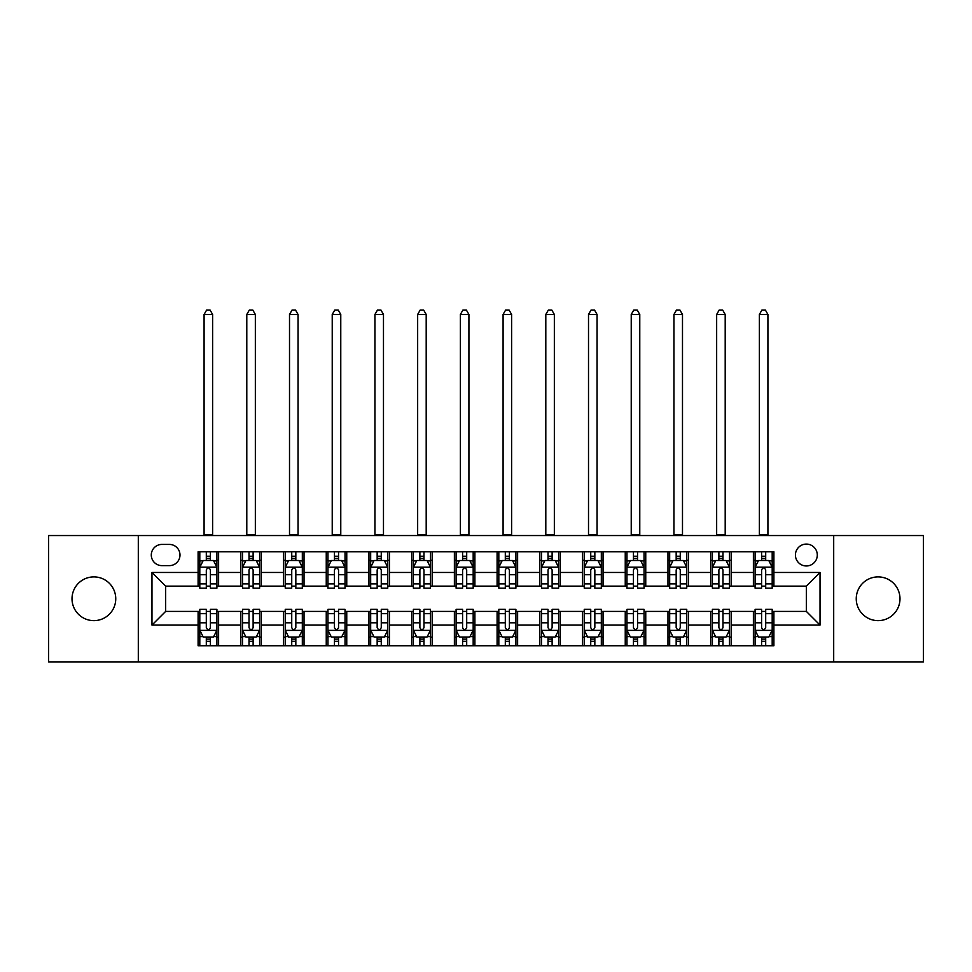 <?xml version="1.0" encoding="UTF-8"?>
<svg xmlns="http://www.w3.org/2000/svg" width="972" height="972" viewBox="0 0 972 972"><rect width="100%" height="100%" fill="white"/><g stroke="black" fill="none" stroke-linecap="round" stroke-linejoin="round"><path stroke-width="1.46" d="M878.117 576.894A21.87 21.87 0 0 0 856.247 598.764A21.87 21.87 0 0 0 878.117 620.634A21.87 21.87 0 0 0 899.987 598.764A21.87 21.87 0 0 0 878.117 576.894M93.883 576.894A21.87 21.87 0 0 0 72.013 598.764A21.87 21.87 0 0 0 93.883 620.634A21.87 21.87 0 0 0 115.753 598.764A21.87 21.87 0 0 0 93.883 576.894M806.359 544.089A10.935 10.935 0 0 0 795.424 555.024A10.935 10.935 0 0 0 806.359 565.959A10.935 10.935 0 0 0 817.294 555.024A10.935 10.935 0 0 0 806.359 544.089M833.697 661.981L923.4 661.981L923.4 535.548L833.697 535.548L833.697 661.981L138.303 661.981L138.303 535.548L48.6 535.548L48.6 661.981L138.303 661.981M161.874 565.619L169.395 565.619A10.595 10.595 0 0 0 179.99 555.024A10.595 10.595 0 0 0 169.395 544.429L161.874 544.429A10.595 10.595 0 0 0 151.292 555.024A10.595 10.595 0 0 0 161.874 565.619M833.697 535.548L138.303 535.548M198.106 625.081L151.972 625.081L151.972 572.459L198.106 572.459L198.106 586.128L165.641 586.128L165.641 611.412L198.106 611.412L198.106 645.748L773.894 645.748L773.894 611.412L806.359 611.412L806.359 586.128L773.894 586.128L773.894 572.459L820.028 572.459L820.028 625.081L773.894 625.081M773.894 572.459L773.894 551.78L198.106 551.78L198.106 572.459M753.397 551.78L753.397 586.128L755.098 586.128M761.598 586.128L765.693 586.128M772.193 586.128L773.894 586.128M753.397 586.128L729.474 586.128M710.678 551.78L710.678 586.128L712.391 586.128M718.879 586.128L722.986 586.128M710.678 586.128L686.754 586.128M667.971 551.78L667.971 586.128L669.672 586.128M676.172 586.128L680.266 586.128M667.971 586.128L644.047 586.128M625.251 551.78L625.251 586.128L626.964 586.128M633.452 586.128L637.547 586.128M625.251 586.128L601.328 586.128M582.532 551.78L582.532 586.128L584.245 586.128M590.733 586.128L594.84 586.128M582.532 586.128L558.621 586.128M539.825 551.78L539.825 586.128L541.525 586.128M548.026 586.128L552.12 586.128M539.825 586.128L515.901 586.128M497.105 551.78L497.105 586.128L498.818 586.128M505.306 586.128L509.413 586.128M497.105 586.128L473.182 586.128M454.386 551.78L454.386 586.128L456.099 586.128M462.587 586.128L466.694 586.128M454.386 586.128L430.475 586.128M411.678 551.78L411.678 586.128L413.379 586.128M419.88 586.128L423.974 586.128M411.678 586.128L387.755 586.128M368.959 551.78L368.959 586.128L370.672 586.128M377.16 586.128L381.267 586.128M368.959 586.128L345.036 586.128M326.252 551.78L326.252 586.128L327.953 586.128M334.453 586.128L338.548 586.128M326.252 586.128L302.328 586.128M283.532 551.78L283.532 586.128L285.246 586.128M291.734 586.128L295.828 586.128M283.532 586.128L259.609 586.128M240.813 551.78L240.813 586.128L242.526 586.128M249.014 586.128L253.121 586.128M240.813 586.128L216.902 586.128M198.106 586.128L199.807 586.128M206.307 586.128L210.402 586.128M198.106 611.412L199.807 611.412M206.307 611.412L210.402 611.412M216.902 611.412L218.603 611.412L218.603 645.748M242.526 611.412L218.603 611.412M249.014 611.412L253.121 611.412M259.609 611.412L261.322 611.412L261.322 645.748M285.246 611.412L261.322 611.412M291.734 611.412L295.828 611.412M302.328 611.412L304.029 611.412L304.029 645.748M327.953 611.412L304.029 611.412M334.453 611.412L338.548 611.412M345.036 611.412L346.749 611.412L346.749 645.748M370.672 611.412L346.749 611.412M377.16 611.412L381.267 611.412M387.755 611.412L389.468 611.412L389.468 645.748M413.379 611.412L389.468 611.412M419.88 611.412L423.974 611.412M430.475 611.412L432.175 611.412L432.175 645.748M456.099 611.412L432.175 611.412M462.587 611.412L466.694 611.412M473.182 611.412L474.895 611.412L474.895 645.748M498.818 611.412L474.895 611.412M505.306 611.412L509.413 611.412M515.901 611.412L517.614 611.412L517.614 645.748M541.525 611.412L517.614 611.412M548.026 611.412L552.12 611.412M558.621 611.412L560.322 611.412L560.322 645.748M584.245 611.412L560.322 611.412M590.733 611.412L594.84 611.412M601.328 611.412L603.041 611.412L603.041 645.748M626.964 611.412L603.041 611.412M633.452 611.412L637.547 611.412M644.047 611.412L645.748 611.412L645.748 645.748M669.672 611.412L645.748 611.412M676.172 611.412L680.266 611.412M686.754 611.412L688.468 611.412L688.468 645.748M712.391 611.412L688.468 611.412M718.879 611.412L722.986 611.412M729.474 611.412L731.187 611.412L731.187 645.748M755.098 611.412L731.187 611.412M761.598 611.412L765.693 611.412M772.193 611.412L773.894 611.412M218.603 551.78L218.603 586.128M198.106 560.322L199.807 560.322M206.307 560.322L210.402 560.322M216.902 560.322L218.603 560.322M198.106 637.207L199.807 637.207M206.307 637.207L210.402 637.207M216.902 637.207L218.603 637.207M240.813 611.412L240.813 645.748M261.322 551.78L261.322 586.128M240.813 560.322L242.526 560.322M249.014 560.322L253.121 560.322M259.609 560.322L261.322 560.322M240.813 637.207L242.526 637.207M249.014 637.207L253.121 637.207M259.609 637.207L261.322 637.207M283.532 611.412L283.532 645.748M283.532 637.207L285.246 637.207M291.734 637.207L295.828 637.207M302.328 637.207L304.029 637.207M304.029 551.78L304.029 586.128M283.532 560.322L285.246 560.322M291.734 560.322L295.828 560.322M302.328 560.322L304.029 560.322M326.252 611.412L326.252 645.748M326.252 637.207L327.953 637.207M334.453 637.207L338.548 637.207M345.036 637.207L346.749 637.207M346.749 551.78L346.749 586.128M326.252 560.322L327.953 560.322M334.453 560.322L338.548 560.322M345.036 560.322L346.749 560.322M368.959 611.412L368.959 645.748M368.959 637.207L370.672 637.207M377.16 637.207L381.267 637.207M387.755 637.207L389.468 637.207M389.468 551.78L389.468 586.128M368.959 560.322L370.672 560.322M377.16 560.322L381.267 560.322M387.755 560.322L389.468 560.322M411.678 611.412L411.678 645.748M411.678 637.207L413.379 637.207M419.88 637.207L423.974 637.207M430.475 637.207L432.175 637.207M432.175 551.78L432.175 586.128M411.678 560.322L413.379 560.322M419.88 560.322L423.974 560.322M430.475 560.322L432.175 560.322M454.386 611.412L454.386 645.748M454.386 637.207L456.099 637.207M462.587 637.207L466.694 637.207M473.182 637.207L474.895 637.207M474.895 551.78L474.895 586.128M454.386 560.322L456.099 560.322M462.587 560.322L466.694 560.322M473.182 560.322L474.895 560.322M497.105 611.412L497.105 645.748M497.105 637.207L498.818 637.207M505.306 637.207L509.413 637.207M515.901 637.207L517.614 637.207M517.614 551.78L517.614 586.128M497.105 560.322L498.818 560.322M505.306 560.322L509.413 560.322M515.901 560.322L517.614 560.322M539.825 611.412L539.825 645.748M539.825 637.207L541.525 637.207M548.026 637.207L552.12 637.207M558.621 637.207L560.322 637.207M560.322 551.78L560.322 586.128M539.825 560.322L541.525 560.322M548.026 560.322L552.12 560.322M558.621 560.322L560.322 560.322M582.532 611.412L582.532 645.748M582.532 637.207L584.245 637.207M590.733 637.207L594.84 637.207M601.328 637.207L603.041 637.207M603.041 551.78L603.041 586.128M582.532 560.322L584.245 560.322M590.733 560.322L594.84 560.322M601.328 560.322L603.041 560.322M625.251 611.412L625.251 645.748M625.251 637.207L626.964 637.207M633.452 637.207L637.547 637.207M644.047 637.207L645.748 637.207M645.748 551.78L645.748 586.128M625.251 560.322L626.964 560.322M633.452 560.322L637.547 560.322M644.047 560.322L645.748 560.322M667.971 611.412L667.971 645.748M667.971 637.207L669.672 637.207M676.172 637.207L680.266 637.207M686.754 637.207L688.468 637.207M688.468 551.78L688.468 586.128M667.971 560.322L669.672 560.322M676.172 560.322L680.266 560.322M686.754 560.322L688.468 560.322M710.678 611.412L710.678 645.748M710.678 637.207L712.391 637.207M718.879 637.207L722.986 637.207M729.474 637.207L731.187 637.207M731.187 551.78L731.187 586.128M710.678 560.322L712.391 560.322M718.879 560.322L722.986 560.322M729.474 560.322L731.187 560.322M753.397 611.412L753.397 645.748M753.397 637.207L755.098 637.207M761.598 637.207L765.693 637.207M772.193 637.207L773.894 637.207M753.397 560.322L755.098 560.322M761.598 560.322L765.693 560.322M772.193 560.322L773.894 560.322M165.641 586.128L151.972 572.459M165.641 611.412L151.972 625.081M820.028 572.459L806.359 586.128M820.028 625.081L806.359 611.412M210.402 556.227L206.307 556.227M216.902 583.893L210.402 583.893L210.402 588.169L216.902 588.169L216.902 567.332L213.476 560.492L203.233 560.492L199.807 567.332L199.807 588.169L206.307 588.169L206.307 583.893L199.807 583.893M199.807 567.332L199.807 551.78M216.902 567.332L216.902 551.78M206.307 560.492L206.307 551.78M210.402 551.78L210.402 560.492M210.402 583.893L210.402 569.896C209.041 567.259 207.668 567.259 206.307 569.896L206.307 583.893M204.084 535.548L204.084 314.454L212.625 314.454L210.061 310.019L206.647 310.019L204.084 314.454M212.625 535.548L212.625 314.454M206.307 641.313L210.402 641.313M199.807 613.648L206.307 613.648L206.307 609.359L199.807 609.359L199.807 630.208L203.233 637.037L213.476 637.037L216.902 630.208L216.902 609.359L210.402 609.359L210.402 613.648L216.902 613.648M216.902 630.208L216.902 645.748M199.807 630.208L199.807 645.748M210.402 637.037L210.402 645.748M206.307 645.748L206.307 637.037M206.307 613.648L206.307 627.645C207.668 630.281 209.041 630.281 210.402 627.645L210.402 613.648M253.121 556.227L249.014 556.227M259.609 583.893L253.121 583.893L253.121 588.169L259.609 588.169L259.609 567.332L256.195 560.492L245.94 560.492L242.526 567.332L242.526 588.169L249.014 588.169L249.014 583.893L242.526 583.893M242.526 567.332L242.526 551.78M259.609 567.332L259.609 551.78M249.014 560.492L249.014 551.78M253.121 551.78L253.121 560.492M253.121 583.893L253.121 569.896C251.748 567.259 250.387 567.259 249.014 569.896L249.014 583.893M246.791 535.548L246.791 314.454L255.344 314.454L252.781 310.019L249.354 310.019L246.791 314.454M255.344 535.548L255.344 314.454M295.828 556.227L291.734 556.227M302.328 583.893L295.828 583.893L295.828 588.169L302.328 588.169L302.328 567.332L298.914 560.492L288.66 560.492L285.246 567.332L285.246 588.169L291.734 588.169L291.734 583.893L285.246 583.893M285.246 567.332L285.246 551.78M302.328 567.332L302.328 551.78M291.734 560.492L291.734 551.78M295.828 551.78L295.828 560.492M295.828 583.893L295.828 569.896C294.467 567.259 293.107 567.259 291.734 569.896L291.734 583.893M289.51 535.548L289.51 314.454L298.052 314.454L295.488 310.019L292.074 310.019L289.51 314.454M298.052 535.548L298.052 314.454M338.548 556.227L334.453 556.227M345.036 583.893L338.548 583.893L338.548 588.169L345.036 588.169L345.036 567.332L341.622 560.492L331.367 560.492L327.953 567.332L327.953 588.169L334.453 588.169L334.453 583.893L327.953 583.893M327.953 567.332L327.953 551.78M345.036 567.332L345.036 551.78M334.453 560.492L334.453 551.78M338.548 551.78L338.548 560.492M338.548 583.893L338.548 569.896C337.187 567.259 335.814 567.259 334.453 569.896L334.453 583.893M332.23 535.548L332.23 314.454L340.771 314.454L338.207 310.019L334.793 310.019L332.23 314.454M340.771 535.548L340.771 314.454M249.014 641.313L253.121 641.313M242.526 613.648L249.014 613.648L249.014 609.359L242.526 609.359L242.526 630.208L245.94 637.037L256.195 637.037L259.609 630.208L259.609 609.359L253.121 609.359L253.121 613.648L259.609 613.648M259.609 630.208L259.609 645.748M242.526 630.208L242.526 645.748M253.121 637.037L253.121 645.748M249.014 645.748L249.014 637.037M249.014 613.648L249.014 627.645C250.387 630.281 251.748 630.281 253.121 627.645L253.121 613.648M291.734 641.313L295.828 641.313M285.246 613.648L291.734 613.648L291.734 609.359L285.246 609.359L285.246 630.208L288.66 637.037L298.914 637.037L302.328 630.208L302.328 609.359L295.828 609.359L295.828 613.648L302.328 613.648M302.328 630.208L302.328 645.748M285.246 630.208L285.246 645.748M295.828 637.037L295.828 645.748M291.734 645.748L291.734 637.037M291.734 613.648L291.734 627.645C293.094 630.281 294.467 630.281 295.828 627.645L295.828 613.648M334.453 641.313L338.548 641.313M327.953 613.648L334.453 613.648L334.453 609.359L327.953 609.359L327.953 630.208L331.367 637.037L341.622 637.037L345.036 630.208L345.036 609.359L338.548 609.359L338.548 613.648L345.036 613.648M345.036 630.208L345.036 645.748M327.953 630.208L327.953 645.748M338.548 637.037L338.548 645.748M334.453 645.748L334.453 637.037M334.453 613.648L334.453 627.645C335.814 630.281 337.175 630.281 338.548 627.645L338.548 613.648M381.267 556.227L377.16 556.227M387.755 583.893L381.267 583.893L381.267 588.169L387.755 588.169L387.755 567.332L384.341 560.492L374.086 560.492L370.672 567.332L370.672 588.169L377.16 588.169L377.16 583.893L370.672 583.893M370.672 567.332L370.672 551.78M387.755 567.332L387.755 551.78M377.16 560.492L377.16 551.78M381.267 551.78L381.267 560.492M381.267 583.893L381.267 569.896C379.894 567.259 378.533 567.259 377.16 569.896L377.16 583.893M374.937 535.548L374.937 314.454L383.478 314.454L380.927 310.019L377.5 310.019L374.937 314.454M383.478 535.548L383.478 314.454M377.16 641.313L381.267 641.313M370.672 613.648L377.16 613.648L377.16 609.359L370.672 609.359L370.672 630.208L374.086 637.037L384.341 637.037L387.755 630.208L387.755 609.359L381.267 609.359L381.267 613.648L387.755 613.648M387.755 630.208L387.755 645.748M370.672 630.208L370.672 645.748M381.267 637.037L381.267 645.748M377.16 645.748L377.16 637.037M377.16 613.648L377.16 627.645C378.533 630.281 379.894 630.281 381.267 627.645L381.267 613.648M423.974 556.227L419.88 556.227M430.475 583.893L423.974 583.893L423.974 588.169L430.475 588.169L430.475 567.332L427.048 560.492L416.806 560.492L413.379 567.332L413.379 588.169L419.88 588.169L419.88 583.893L413.379 583.893M413.379 567.332L413.379 551.78M430.475 567.332L430.475 551.78M419.88 560.492L419.88 551.78M423.974 551.78L423.974 560.492M423.974 583.893L423.974 569.896C422.613 567.259 421.24 567.259 419.88 569.896L419.88 583.893M417.656 535.548L417.656 314.454L426.198 314.454L423.634 310.019L420.22 310.019L417.656 314.454M426.198 535.548L426.198 314.454M419.88 641.313L423.974 641.313M413.379 613.648L419.88 613.648L419.88 609.359L413.379 609.359L413.379 630.208L416.806 637.037L427.048 637.037L430.475 630.208L430.475 609.359L423.974 609.359L423.974 613.648L430.475 613.648M430.475 630.208L430.475 645.748M413.379 630.208L413.379 645.748M423.974 637.037L423.974 645.748M419.88 645.748L419.88 637.037M419.88 613.648L419.88 627.645C421.24 630.281 422.613 630.281 423.974 627.645L423.974 613.648M466.694 556.227L462.587 556.227M473.182 583.893L466.694 583.893L466.694 588.169L473.182 588.169L473.182 567.332L469.768 560.492L459.513 560.492L456.099 567.332L456.099 588.169L462.587 588.169L462.587 583.893L456.099 583.893M456.099 567.332L456.099 551.78M473.182 567.332L473.182 551.78M462.587 560.492L462.587 551.78M466.694 551.78L466.694 560.492M466.694 583.893L466.694 569.896C465.333 567.259 463.96 567.259 462.587 569.896L462.587 583.893M460.376 535.548L460.376 314.454L468.917 314.454L466.353 310.019L462.939 310.019L460.376 314.454M468.917 535.548L468.917 314.454M462.587 641.313L466.694 641.313M456.099 613.648L462.587 613.648L462.587 609.359L456.099 609.359L456.099 630.208L459.513 637.037L469.768 637.037L473.182 630.208L473.182 609.359L466.694 609.359L466.694 613.648L473.182 613.648M473.182 630.208L473.182 645.748M456.099 630.208L456.099 645.748M466.694 637.037L466.694 645.748M462.587 645.748L462.587 637.037M462.587 613.648L462.587 627.645C463.96 630.281 465.321 630.281 466.694 627.645L466.694 613.648M509.413 556.227L505.306 556.227M515.901 583.893L509.413 583.893L509.413 588.169L515.901 588.169L515.901 567.332L512.487 560.492L502.232 560.492L498.818 567.332L498.818 588.169L505.306 588.169L505.306 583.893L498.818 583.893M498.818 567.332L498.818 551.78M515.901 567.332L515.901 551.78M505.306 560.492L505.306 551.78M509.413 551.78L509.413 560.492M509.413 583.893L509.413 569.896C508.04 567.259 506.679 567.259 505.306 569.896L505.306 583.893M503.083 535.548L503.083 314.454L511.624 314.454L509.061 310.019L505.647 310.019L503.083 314.454M511.624 535.548L511.624 314.454M505.306 641.313L509.413 641.313M498.818 613.648L505.306 613.648L505.306 609.359L498.818 609.359L498.818 630.208L502.232 637.037L512.487 637.037L515.901 630.208L515.901 609.359L509.413 609.359L509.413 613.648L515.901 613.648M515.901 630.208L515.901 645.748M498.818 630.208L498.818 645.748M509.413 637.037L509.413 645.748M505.306 645.748L505.306 637.037M505.306 613.648L505.306 627.645C506.667 630.281 508.04 630.281 509.413 627.645L509.413 613.648M552.12 556.227L548.026 556.227M558.621 583.893L552.12 583.893L552.12 588.169L558.621 588.169L558.621 567.332L555.194 560.492L544.952 560.492L541.525 567.332L541.525 588.169L548.026 588.169L548.026 583.893L541.525 583.893M541.525 567.332L541.525 551.78M558.621 567.332L558.621 551.78M548.026 560.492L548.026 551.78M552.12 551.78L552.12 560.492M552.12 583.893L552.12 569.896C550.76 567.259 549.387 567.259 548.026 569.896L548.026 583.893M545.802 535.548L545.802 314.454L554.344 314.454L551.78 310.019L548.366 310.019L545.802 314.454M554.344 535.548L554.344 314.454M548.026 641.313L552.12 641.313M541.525 613.648L548.026 613.648L548.026 609.359L541.525 609.359L541.525 630.208L544.952 637.037L555.194 637.037L558.621 630.208L558.621 609.359L552.12 609.359L552.12 613.648L558.621 613.648M558.621 630.208L558.621 645.748M541.525 630.208L541.525 645.748M552.12 637.037L552.12 645.748M548.026 645.748L548.026 637.037M548.026 613.648L548.026 627.645C549.387 630.281 550.76 630.281 552.12 627.645L552.12 613.648M594.84 556.227L590.733 556.227M601.328 583.893L594.84 583.893L594.84 588.169L601.328 588.169L601.328 567.332L597.914 560.492L587.659 560.492L584.245 567.332L584.245 588.169L590.733 588.169L590.733 583.893L584.245 583.893M584.245 567.332L584.245 551.78M601.328 567.332L601.328 551.78M590.733 560.492L590.733 551.78M594.84 551.78L594.84 560.492M594.84 583.893L594.84 569.896C593.467 567.259 592.106 567.259 590.733 569.896L590.733 583.893M588.51 535.548L588.51 314.454L597.063 314.454L594.5 310.019L591.073 310.019L588.51 314.454M597.063 535.548L597.063 314.454M590.733 641.313L594.84 641.313M584.245 613.648L590.733 613.648L590.733 609.359L584.245 609.359L584.245 630.208L587.659 637.037L597.914 637.037L601.328 630.208L601.328 609.359L594.84 609.359L594.84 613.648L601.328 613.648M601.328 630.208L601.328 645.748M584.245 630.208L584.245 645.748M594.84 637.037L594.84 645.748M590.733 645.748L590.733 637.037M590.733 613.648L590.733 627.645C592.106 630.281 593.467 630.281 594.84 627.645L594.84 613.648M637.547 556.227L633.452 556.227M644.047 583.893L637.547 583.893L637.547 588.169L644.047 588.169L644.047 567.332L640.633 560.492L630.378 560.492L626.964 567.332L626.964 588.169L633.452 588.169L633.452 583.893L626.964 583.893M626.964 567.332L626.964 551.78M644.047 567.332L644.047 551.78M633.452 560.492L633.452 551.78M637.547 551.78L637.547 560.492M637.547 583.893L637.547 569.896C636.186 567.259 634.825 567.259 633.452 569.896L633.452 583.893M631.229 535.548L631.229 314.454L639.77 314.454L637.207 310.019L633.793 310.019L631.229 314.454M639.77 535.548L639.77 314.454M633.452 641.313L637.547 641.313M626.964 613.648L633.452 613.648L633.452 609.359L626.964 609.359L626.964 630.208L630.378 637.037L640.633 637.037L644.047 630.208L644.047 609.359L637.547 609.359L637.547 613.648L644.047 613.648M644.047 630.208L644.047 645.748M626.964 630.208L626.964 645.748M637.547 637.037L637.547 645.748M633.452 645.748L633.452 637.037M633.452 613.648L633.452 627.645C634.813 630.281 636.186 630.281 637.547 627.645L637.547 613.648M680.266 556.227L676.172 556.227M686.754 583.893L680.266 583.893L680.266 588.169L686.754 588.169L686.754 567.332L683.34 560.492L673.086 560.492L669.672 567.332L669.672 588.169L676.172 588.169L676.172 583.893L669.672 583.893M669.672 567.332L669.672 551.78M686.754 567.332L686.754 551.78M676.172 560.492L676.172 551.78M680.266 551.78L680.266 560.492M680.266 583.893L680.266 569.896C678.906 567.259 677.533 567.259 676.172 569.896L676.172 583.893M673.948 535.548L673.948 314.454L682.49 314.454L679.926 310.019L676.512 310.019L673.948 314.454M682.49 535.548L682.49 314.454M676.172 641.313L680.266 641.313M669.672 613.648L676.172 613.648L676.172 609.359L669.672 609.359L669.672 630.208L673.086 637.037L683.34 637.037L686.754 630.208L686.754 609.359L680.266 609.359L680.266 613.648L686.754 613.648M686.754 630.208L686.754 645.748M669.672 630.208L669.672 645.748M680.266 637.037L680.266 645.748M676.172 645.748L676.172 637.037M676.172 613.648L676.172 627.645C677.533 630.281 678.893 630.281 680.266 627.645L680.266 613.648M722.986 556.227L718.879 556.227M729.474 583.893L722.986 583.893L722.986 588.169L729.474 588.169L729.474 567.332L726.06 560.492L715.805 560.492L712.391 567.332L712.391 588.169L718.879 588.169L718.879 583.893L712.391 583.893M712.391 567.332L712.391 551.78M729.474 567.332L729.474 551.78M718.879 560.492L718.879 551.78M722.986 551.78L722.986 560.492M722.986 583.893L722.986 569.896C721.613 567.259 720.252 567.259 718.879 569.896L718.879 583.893M716.656 535.548L716.656 314.454L725.197 314.454L722.646 310.019L719.219 310.019L716.656 314.454M725.197 535.548L725.197 314.454M718.879 641.313L722.986 641.313M712.391 613.648L718.879 613.648L718.879 609.359L712.391 609.359L712.391 630.208L715.805 637.037L726.06 637.037L729.474 630.208L729.474 609.359L722.986 609.359L722.986 613.648L729.474 613.648M729.474 630.208L729.474 645.748M712.391 630.208L712.391 645.748M722.986 637.037L722.986 645.748M718.879 645.748L718.879 637.037M718.879 613.648L718.879 627.645C720.252 630.281 721.613 630.281 722.986 627.645L722.986 613.648M765.693 556.227L761.598 556.227M772.193 583.893L765.693 583.893L765.693 588.169L772.193 588.169L772.193 567.332L768.767 560.492L758.524 560.492L755.098 567.332L755.098 588.169L761.598 588.169L761.598 583.893L755.098 583.893M755.098 567.332L755.098 551.78M772.193 567.332L772.193 551.78M761.598 560.492L761.598 551.78M765.693 551.78L765.693 560.492M765.693 583.893L765.693 569.896C764.332 567.259 762.959 567.259 761.598 569.896L761.598 583.893M759.375 535.548L759.375 314.454L767.916 314.454L765.353 310.019L761.939 310.019L759.375 314.454M767.916 535.548L767.916 314.454M761.598 641.313L765.693 641.313M755.098 613.648L761.598 613.648L761.598 609.359L755.098 609.359L755.098 630.208L758.524 637.037L768.767 637.037L772.193 630.208L772.193 609.359L765.693 609.359L765.693 613.648L772.193 613.648M772.193 630.208L772.193 645.748M755.098 630.208L755.098 645.748M765.693 637.037L765.693 645.748M761.598 645.748L761.598 637.037M761.598 613.648L761.598 627.645C762.959 630.281 764.332 630.281 765.693 627.645L765.693 613.648M240.813 625.081L218.603 625.081M240.813 572.459L218.603 572.459M283.532 572.459L261.322 572.459M283.532 625.081L261.322 625.081M326.252 572.459L304.029 572.459M326.252 625.081L304.029 625.081M368.959 572.459L346.749 572.459M368.959 625.081L346.749 625.081M411.678 572.459L389.468 572.459M411.678 625.081L389.468 625.081M454.386 572.459L432.175 572.459M454.386 625.081L432.175 625.081M497.105 572.459L474.895 572.459M497.105 625.081L474.895 625.081M539.825 572.459L517.614 572.459M539.825 625.081L517.614 625.081M582.532 572.459L560.322 572.459M582.532 625.081L560.322 625.081M625.251 572.459L603.041 572.459M625.251 625.081L603.041 625.081M667.971 572.459L645.748 572.459M667.971 625.081L645.748 625.081M710.678 572.459L688.468 572.459M710.678 625.081L688.468 625.081M753.397 572.459L731.187 572.459M753.397 625.081L731.187 625.081M216.817 567.162L199.892 567.162M199.807 560.905L203.026 560.905M213.682 560.905L216.902 560.905M206.307 574.731L199.807 574.731M216.902 574.731L210.402 574.731M210.402 558.402L206.307 558.402M204.084 534.697L212.625 534.697M199.892 630.378L216.817 630.378M216.902 636.624L213.682 636.624M203.026 636.624L199.807 636.624M210.402 622.809L216.902 622.809M199.807 622.809L206.307 622.809M206.307 639.139L210.402 639.139M259.524 567.162L242.611 567.162M242.526 560.905L245.734 560.905M256.401 560.905L259.609 560.905M249.014 574.731L242.526 574.731M259.609 574.731L253.121 574.731M253.121 558.402L249.014 558.402M246.791 534.697L255.344 534.697M302.243 567.162L285.331 567.162M285.246 560.905L288.453 560.905M299.109 560.905L302.328 560.905M291.734 574.731L285.246 574.731M302.328 574.731L295.828 574.731M295.828 558.402L291.734 558.402M289.51 534.697L298.052 534.697M344.951 567.162L328.038 567.162M327.953 560.905L331.173 560.905M341.828 560.905L345.036 560.905M334.453 574.731L327.953 574.731M345.036 574.731L338.548 574.731M338.548 558.402L334.453 558.402M332.23 534.697L340.771 534.697M242.611 630.378L259.524 630.378M259.609 636.624L256.401 636.624M245.734 636.624L242.526 636.624M253.121 622.809L259.609 622.809M242.526 622.809L249.014 622.809M249.014 639.139L253.121 639.139M285.331 630.378L302.243 630.378M302.328 636.624L299.109 636.624M288.453 636.624L285.246 636.624M295.828 622.809L302.328 622.809M285.246 622.809L291.734 622.809M291.734 639.139L295.828 639.139M328.038 630.378L344.951 630.378M345.036 636.624L341.828 636.624M331.173 636.624L327.953 636.624M338.548 622.809L345.036 622.809M327.953 622.809L334.453 622.809M334.453 639.139L338.548 639.139M387.67 567.162L370.757 567.162M370.672 560.905L373.88 560.905M384.548 560.905L387.755 560.905M377.16 574.731L370.672 574.731M387.755 574.731L381.267 574.731M381.267 558.402L377.16 558.402M374.937 534.697L383.478 534.697M370.757 630.378L387.67 630.378M387.755 636.624L384.548 636.624M373.88 636.624L370.672 636.624M381.267 622.809L387.755 622.809M370.672 622.809L377.16 622.809M377.16 639.139L381.267 639.139M430.389 567.162L413.465 567.162M413.379 560.905L416.599 560.905M427.255 560.905L430.475 560.905M419.88 574.731L413.379 574.731M430.475 574.731L423.974 574.731M423.974 558.402L419.88 558.402M417.656 534.697L426.198 534.697M413.465 630.378L430.389 630.378M430.475 636.624L427.255 636.624M416.599 636.624L413.379 636.624M423.974 622.809L430.475 622.809M413.379 622.809L419.88 622.809M419.88 639.139L423.974 639.139M473.097 567.162L456.184 567.162M456.099 560.905L459.306 560.905M469.974 560.905L473.182 560.905M462.587 574.731L456.099 574.731M473.182 574.731L466.694 574.731M466.694 558.402L462.587 558.402M460.376 534.697L468.917 534.697M456.184 630.378L473.097 630.378M473.182 636.624L469.974 636.624M459.306 636.624L456.099 636.624M466.694 622.809L473.182 622.809M456.099 622.809L462.587 622.809M462.587 639.139L466.694 639.139M515.816 567.162L498.903 567.162M498.818 560.905L502.026 560.905M512.694 560.905L515.901 560.905M505.306 574.731L498.818 574.731M515.901 574.731L509.413 574.731M509.413 558.402L505.306 558.402M503.083 534.697L511.624 534.697M498.903 630.378L515.816 630.378M515.901 636.624L512.694 636.624M502.026 636.624L498.818 636.624M509.413 622.809L515.901 622.809M498.818 622.809L505.306 622.809M505.306 639.139L509.413 639.139M558.536 567.162L541.611 567.162M541.525 560.905L544.745 560.905M555.401 560.905L558.621 560.905M548.026 574.731L541.525 574.731M558.621 574.731L552.12 574.731M552.12 558.402L548.026 558.402M545.802 534.697L554.344 534.697M541.611 630.378L558.536 630.378M558.621 636.624L555.401 636.624M544.745 636.624L541.525 636.624M552.12 622.809L558.621 622.809M541.525 622.809L548.026 622.809M548.026 639.139L552.12 639.139M601.243 567.162L584.33 567.162M584.245 560.905L587.452 560.905M598.12 560.905L601.328 560.905M590.733 574.731L584.245 574.731M601.328 574.731L594.84 574.731M594.84 558.402L590.733 558.402M588.51 534.697L597.063 534.697M584.33 630.378L601.243 630.378M601.328 636.624L598.12 636.624M587.452 636.624L584.245 636.624M594.84 622.809L601.328 622.809M584.245 622.809L590.733 622.809M590.733 639.139L594.84 639.139M643.962 567.162L627.049 567.162M626.964 560.905L630.172 560.905M640.827 560.905L644.047 560.905M633.452 574.731L626.964 574.731M644.047 574.731L637.547 574.731M637.547 558.402L633.452 558.402M631.229 534.697L639.77 534.697M627.049 630.378L643.962 630.378M644.047 636.624L640.827 636.624M630.172 636.624L626.964 636.624M637.547 622.809L644.047 622.809M626.964 622.809L633.452 622.809M633.452 639.139L637.547 639.139M686.669 567.162L669.757 567.162M669.672 560.905L672.891 560.905M683.547 560.905L686.754 560.905M676.172 574.731L669.672 574.731M686.754 574.731L680.266 574.731M680.266 558.402L676.172 558.402M673.948 534.697L682.49 534.697M669.757 630.378L686.669 630.378M686.754 636.624L683.547 636.624M672.891 636.624L669.672 636.624M680.266 622.809L686.754 622.809M669.672 622.809L676.172 622.809M676.172 639.139L680.266 639.139M729.389 567.162L712.476 567.162M712.391 560.905L715.599 560.905M726.266 560.905L729.474 560.905M718.879 574.731L712.391 574.731M729.474 574.731L722.986 574.731M722.986 558.402L718.879 558.402M716.656 534.697L725.197 534.697M712.476 630.378L729.389 630.378M729.474 636.624L726.266 636.624M715.599 636.624L712.391 636.624M722.986 622.809L729.474 622.809M712.391 622.809L718.879 622.809M718.879 639.139L722.986 639.139M772.108 567.162L755.183 567.162M755.098 560.905L758.318 560.905M768.974 560.905L772.193 560.905M761.598 574.731L755.098 574.731M772.193 574.731L765.693 574.731M765.693 558.402L761.598 558.402M759.375 534.697L767.916 534.697M755.183 630.378L772.108 630.378M772.193 636.624L768.974 636.624M758.318 636.624L755.098 636.624M765.693 622.809L772.193 622.809M755.098 622.809L761.598 622.809M761.598 639.139L765.693 639.139"/></g></svg>
